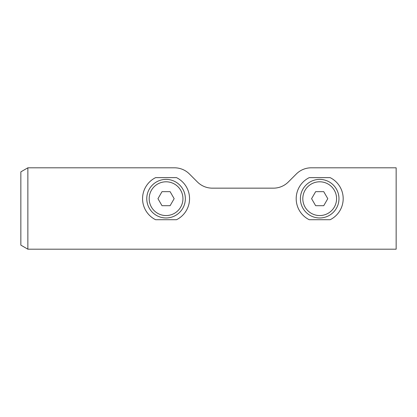 <?xml version="1.0" encoding="UTF-8"?>
<svg xmlns="http://www.w3.org/2000/svg" width="417" height="417" viewBox="0 0 417 417"><rect width="100%" height="100%" fill="white"/><g stroke="black" fill="none" stroke-linecap="round" stroke-linejoin="round"><path stroke-width="0.63" d="M27.866 249.189L396.15 249.189L396.15 167.811L311.218 167.811A21.043 21.043 0 0 0 296.336 173.978L288.319 181.994A21.043 21.043 0 0 1 273.443 188.156L212.305 188.156A21.043 21.043 0 0 1 197.423 181.994L189.412 173.978A21.043 21.043 0 0 0 174.53 167.811L27.866 167.811L27.866 249.189L20.85 245.139L20.85 171.861L27.866 167.811M330.144 219.723A23.498 23.498 0 0 0 330.144 177.637L309.232 177.637A23.498 23.498 0 0 0 309.232 219.723L330.144 219.723M176.516 219.723A23.498 23.498 0 0 0 176.516 177.637L155.604 177.637A23.498 23.498 0 0 0 155.604 219.723L176.516 219.723M170.11 191.664L174.16 198.68L170.11 205.696L162.01 205.696L157.96 198.68L162.01 191.664L170.11 191.664M146.768 198.68A19.291 19.291 0 0 1 175.703 181.974A19.291 19.291 0 0 1 175.703 215.386A19.291 19.291 0 0 1 146.768 198.68M323.738 191.664L327.788 198.68L323.738 205.696L315.638 205.696L311.588 198.68L315.638 191.664L323.738 191.664M300.396 198.68A19.291 19.291 0 0 1 329.331 181.974A19.291 19.291 0 0 1 329.331 215.386A19.291 19.291 0 0 1 300.396 198.68M149.182 198.68A16.878 16.878 0 0 1 174.499 184.059A16.878 16.878 0 0 1 174.499 213.296A16.878 16.878 0 0 1 149.182 198.68M302.81 198.68A16.878 16.878 0 0 1 328.127 184.059A16.878 16.878 0 0 1 328.127 213.296A16.878 16.878 0 0 1 302.81 198.68"/></g></svg>
